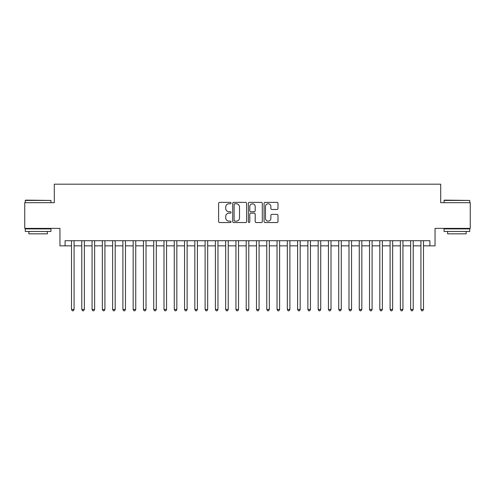<?xml version="1.0" encoding="UTF-8"?>
<svg xmlns="http://www.w3.org/2000/svg" width="495" height="495" viewBox="0 0 495 495"><rect width="100%" height="100%" fill="white"/><g stroke="black" fill="none" stroke-linecap="round" stroke-linejoin="round"><path stroke-width="0.74" d="M231.06 203.074A0.705 0.705 0 0 0 230.354 202.368L219.631 202.368A1.009 1.009 0 0 0 218.623 203.377L218.623 221.537A1.009 1.009 0 0 0 219.631 222.546L230.354 222.546A0.705 0.705 0 0 0 231.06 221.834A0.705 0.705 0 0 0 230.354 221.129L228.962 221.129A3.23 3.23 0 0 1 225.739 217.905L225.739 216.389A3.23 3.23 0 0 1 228.962 213.159L230.354 213.159A0.705 0.705 0 0 0 231.06 212.454A0.705 0.705 0 0 0 230.354 211.749L228.962 211.749A3.23 3.23 0 0 1 225.739 208.525L225.739 207.009A3.23 3.23 0 0 1 228.962 203.779L230.354 203.779A0.705 0.705 0 0 0 231.06 203.074M276.983 209.478A1.009 1.009 0 0 0 277.992 208.469L277.992 203.377A1.009 1.009 0 0 0 276.983 202.368L265.079 202.368A1.009 1.009 0 0 0 264.07 203.377L264.07 221.537A1.009 1.009 0 0 0 265.079 222.546L276.983 222.546A1.009 1.009 0 0 0 277.992 221.537L277.992 215.381A1.009 1.009 0 0 0 276.983 214.372L271.885 214.372A1.009 1.009 0 0 0 270.876 215.381L270.876 218.431A2.698 2.698 0 0 1 268.179 221.129A2.698 2.698 0 0 1 265.481 218.431L265.481 206.477A2.698 2.698 0 0 1 268.179 203.779A2.698 2.698 0 0 1 270.876 206.477L270.876 208.469A1.009 1.009 0 0 0 271.885 209.478L276.983 209.478M65.086 245.854L65.086 240.719L429.914 240.719L429.914 245.854L435.049 245.854L435.049 228.387L470.25 228.387L470.25 202.69L440.705 202.69L440.705 184.196L54.295 184.196L54.295 202.69L24.75 202.69L24.75 228.387L59.951 228.387L59.951 245.854L71.509 245.854M246.615 203.377A1.009 1.009 0 0 0 245.607 202.368L233.708 202.368A1.009 1.009 0 0 0 232.7 203.377L232.7 221.537A1.009 1.009 0 0 0 233.708 222.546L245.607 222.546A1.009 1.009 0 0 0 246.615 221.537L246.615 203.377M249.393 202.368L261.292 202.368A1.009 1.009 0 0 1 262.3 203.377L262.3 221.537A1.009 1.009 0 0 1 261.292 222.546L256.2 222.546A1.009 1.009 0 0 1 255.191 221.537L255.191 214.168A1.009 1.009 0 0 0 254.183 213.159L250.804 213.159A1.009 1.009 0 0 0 249.796 214.168L249.796 221.834A0.705 0.705 0 0 1 249.09 222.546A0.705 0.705 0 0 1 248.385 221.834L248.385 203.377A1.009 1.009 0 0 1 249.393 202.368M74.077 245.854L81.786 245.854M84.354 245.854L92.064 245.854M94.632 245.854L102.341 245.854M104.909 245.854L112.619 245.854M115.186 245.854L122.896 245.854M125.464 245.854L133.167 245.854M135.741 245.854L143.445 245.854M146.019 245.854L153.722 245.854M156.296 245.854L164 245.854M166.567 245.854L174.277 245.854M176.845 245.854L184.555 245.854M187.122 245.854L194.832 245.854M197.4 245.854L205.109 245.854M207.677 245.854L215.387 245.854M217.955 245.854L225.664 245.854M228.232 245.854L235.936 245.854M238.51 245.854L246.213 245.854M248.787 245.854L256.49 245.854M259.064 245.854L266.768 245.854M269.336 245.854L277.045 245.854M279.613 245.854L287.323 245.854M289.891 245.854L297.6 245.854M300.168 245.854L307.878 245.854M310.445 245.854L318.155 245.854M320.723 245.854L328.433 245.854M331 245.854L338.704 245.854M341.278 245.854L348.981 245.854M351.555 245.854L359.259 245.854M361.833 245.854L369.536 245.854M372.104 245.854L379.814 245.854M382.381 245.854L390.091 245.854M392.659 245.854L400.368 245.854M402.936 245.854L410.646 245.854M413.214 245.854L420.923 245.854M423.491 245.854L429.914 245.854M234.816 203.779A0.705 0.705 0 0 0 234.11 204.485L234.11 220.424A0.705 0.705 0 0 0 234.816 221.129L236.276 221.129A3.23 3.23 0 0 0 239.506 217.905L239.506 207.009A3.23 3.23 0 0 0 236.276 203.779L234.816 203.779M255.191 206.533A2.698 2.698 0 0 0 252.493 203.829A2.698 2.698 0 0 0 249.796 206.533L249.796 210.74A1.009 1.009 0 0 0 250.804 211.749L254.183 211.749A1.009 1.009 0 0 0 255.191 210.74L255.191 206.533M74.077 240.719L74.077 309.468L71.509 309.468L71.509 240.719M74.077 309.468L73.309 310.804L72.282 310.804L71.509 309.468M25.573 200.122L50.954 200.432L25.264 200.432L25.573 200.122M38.109 231.468L25.264 231.468L25.264 228.9L50.954 228.9L50.954 231.468L38.109 231.468M47.359 231.468L47.359 233.832L28.859 233.832L28.859 231.468M444.355 200.122L469.736 200.432L444.046 200.432L444.355 200.122M456.891 231.468L444.046 231.468L444.046 228.9L469.736 228.9L469.736 231.468L456.891 231.468M466.142 231.468L466.142 233.832L447.641 233.832L447.641 231.468M84.354 240.719L84.354 309.468L81.786 309.468L81.786 240.719M84.354 309.468L83.587 310.804L82.56 310.804L81.786 309.468M94.632 240.719L94.632 309.468L92.064 309.468L92.064 240.719M94.632 309.468L93.864 310.804L92.831 310.804L92.064 309.468M104.909 240.719L104.909 309.468L102.341 309.468L102.341 240.719M104.909 309.468L104.136 310.804L103.108 310.804L102.341 309.468M115.186 240.719L115.186 309.468L112.619 309.468L112.619 240.719M115.186 309.468L114.413 310.804L113.386 310.804L112.619 309.468M125.464 240.719L125.464 309.468L122.896 309.468L122.896 240.719M125.464 309.468L124.691 310.804L123.663 310.804L122.896 309.468M135.741 240.719L135.741 309.468L133.167 309.468L133.167 240.719M135.741 309.468L134.968 310.804L133.941 310.804L133.167 309.468M146.019 240.719L146.019 309.468L143.445 309.468L143.445 240.719M146.019 309.468L145.245 310.804L144.218 310.804L143.445 309.468M156.296 240.719L156.296 309.468L153.722 309.468L153.722 240.719M156.296 309.468L155.523 310.804L154.496 310.804L153.722 309.468M166.567 240.719L166.567 309.468L164 309.468L164 240.719M166.567 309.468L165.8 310.804L164.773 310.804L164 309.468M176.845 240.719L176.845 309.468L174.277 309.468L174.277 240.719M176.845 309.468L176.078 310.804L175.051 310.804L174.277 309.468M187.122 240.719L187.122 309.468L184.555 309.468L184.555 240.719M187.122 309.468L186.355 310.804L185.328 310.804L184.555 309.468M197.4 240.719L197.4 309.468L194.832 309.468L194.832 240.719M197.4 309.468L196.633 310.804L195.599 310.804L194.832 309.468M207.677 240.719L207.677 309.468L205.109 309.468L205.109 240.719M207.677 309.468L206.904 310.804L205.877 310.804L205.109 309.468M217.955 240.719L217.955 309.468L215.387 309.468L215.387 240.719M217.955 309.468L217.181 310.804L216.154 310.804L215.387 309.468M228.232 240.719L228.232 309.468L225.664 309.468L225.664 240.719M228.232 309.468L227.459 310.804L226.432 310.804L225.664 309.468M238.51 240.719L238.51 309.468L235.936 309.468L235.936 240.719M238.51 309.468L237.736 310.804L236.709 310.804L235.936 309.468M248.787 240.719L248.787 309.468L246.213 309.468L246.213 240.719M248.787 309.468L248.014 310.804L246.986 310.804L246.213 309.468M259.064 240.719L259.064 309.468L256.49 309.468L256.49 240.719M259.064 309.468L258.291 310.804L257.264 310.804L256.49 309.468M269.336 240.719L269.336 309.468L266.768 309.468L266.768 240.719M269.336 309.468L268.568 310.804L267.541 310.804L266.768 309.468M279.613 240.719L279.613 309.468L277.045 309.468L277.045 240.719M279.613 309.468L278.846 310.804L277.819 310.804L277.045 309.468M289.891 240.719L289.891 309.468L287.323 309.468L287.323 240.719M289.891 309.468L289.123 310.804L288.096 310.804L287.323 309.468M300.168 240.719L300.168 309.468L297.6 309.468L297.6 240.719M300.168 309.468L299.401 310.804L298.367 310.804L297.6 309.468M310.445 240.719L310.445 309.468L307.878 309.468L307.878 240.719M310.445 309.468L309.672 310.804L308.645 310.804L307.878 309.468M320.723 240.719L320.723 309.468L318.155 309.468L318.155 240.719M320.723 309.468L319.949 310.804L318.922 310.804L318.155 309.468M331 240.719L331 309.468L328.433 309.468L328.433 240.719M331 309.468L330.227 310.804L329.2 310.804L328.433 309.468M341.278 240.719L341.278 309.468L338.704 309.468L338.704 240.719M341.278 309.468L340.504 310.804L339.477 310.804L338.704 309.468M351.555 240.719L351.555 309.468L348.981 309.468L348.981 240.719M351.555 309.468L350.782 310.804L349.755 310.804L348.981 309.468M361.833 240.719L361.833 309.468L359.259 309.468L359.259 240.719M361.833 309.468L361.059 310.804L360.032 310.804L359.259 309.468M372.104 240.719L372.104 309.468L369.536 309.468L369.536 240.719M372.104 309.468L371.337 310.804L370.31 310.804L369.536 309.468M382.381 240.719L382.381 309.468L379.814 309.468L379.814 240.719M382.381 309.468L381.614 310.804L380.587 310.804L379.814 309.468M392.659 240.719L392.659 309.468L390.091 309.468L390.091 240.719M392.659 309.468L391.892 310.804L390.864 310.804L390.091 309.468M402.936 240.719L402.936 309.468L400.368 309.468L400.368 240.719M402.936 309.468L402.169 310.804L401.136 310.804L400.368 309.468M413.214 240.719L413.214 309.468L410.646 309.468L410.646 240.719M413.214 309.468L412.44 310.804L411.413 310.804L410.646 309.468M423.491 240.719L423.491 309.468L420.923 309.468L420.923 240.719M423.491 309.468L422.718 310.804L421.69 310.804L420.923 309.468M25.264 202.69L25.264 200.432M31.123 228.9L31.123 228.387M45.101 228.9L45.101 228.387M50.954 202.69L50.954 200.432M444.046 202.69L444.046 200.432M449.899 228.9L449.899 228.387M463.877 228.9L463.877 228.387M469.736 202.69L469.736 200.432"/></g></svg>
